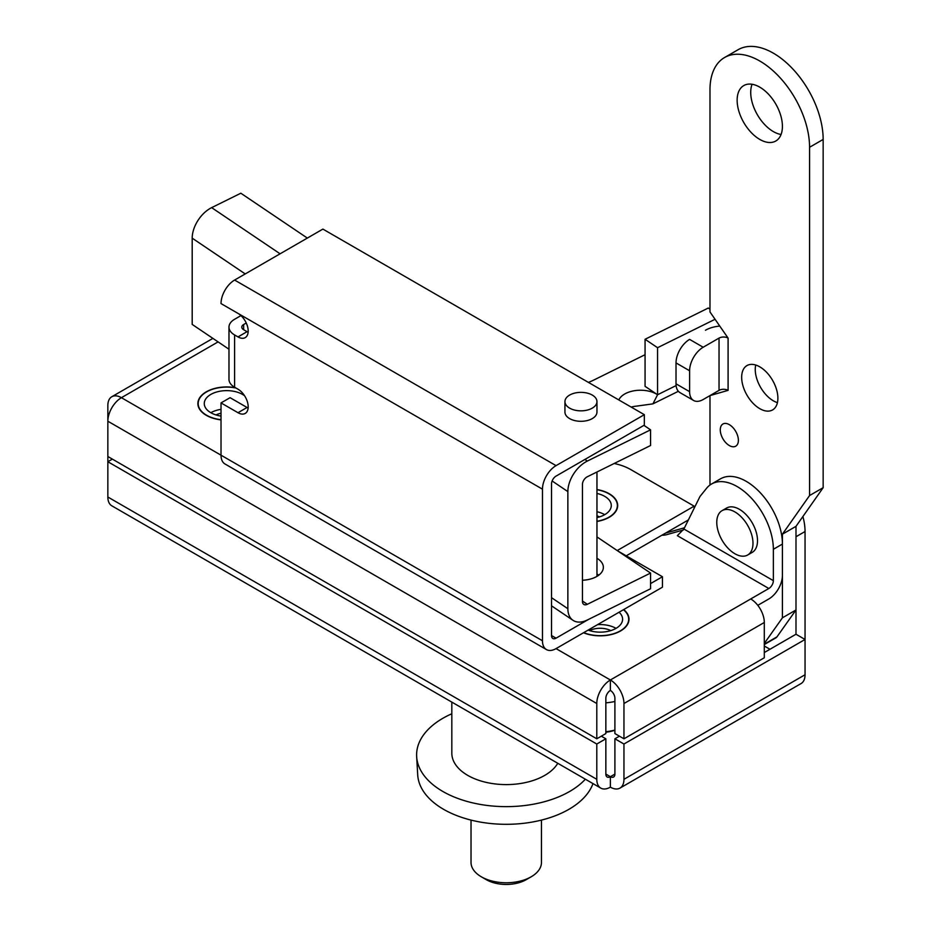<?xml version="1.0" encoding="UTF-8"?>
<svg xmlns="http://www.w3.org/2000/svg" width="931" height="931" viewBox="0 0 931 931"><rect width="100%" height="100%" fill="white"/><g stroke="black" fill="none" stroke-linecap="round" stroke-linejoin="round"><path stroke-width="1.4" d="M451.826 713.763A89.632 51.752 0 0 0 442.865 718.29A89.632 51.752 0 0 0 416.657 756.589L417.705 774.848A88.596 51.147 0 0 0 443.598 809.33A88.596 51.147 0 0 0 568.888 809.33A88.596 51.147 0 0 0 592.977 783.599M416.657 756.589A89.632 51.752 0 0 0 442.865 791.478A89.632 51.752 0 0 0 569.632 791.478A89.632 51.752 0 0 0 585.366 779.212M557.774 763.28A54.417 31.421 180 0 1 544.728 775.395A54.417 31.421 180 0 1 485.423 782.203A54.417 31.421 180 0 1 451.826 753.179L451.826 702.114M481.35 876.816L486.331 879.69A28.174 16.269 180 0 0 526.166 879.69L531.147 876.816A35.215 20.331 180 0 1 481.35 876.816A35.215 20.331 180 0 1 471.028 862.432L471.028 820.095M541.458 820.095L541.458 862.432A35.215 20.331 180 0 1 531.147 876.816L526.166 879.69M752.073 84.267A32.015 18.48 -120 0 0 773.358 131.597A32.015 18.48 -120 0 0 781.062 134.483M759.777 87.153A32.015 18.48 -120 0 0 743.776 85.571A32.015 18.48 -120 0 0 738.865 111.22A32.015 18.48 -120 0 0 759.777 139.429A32.015 18.48 -120 0 0 775.779 141.023A32.015 18.48 -120 0 0 780.69 115.363A32.015 18.48 -120 0 0 759.777 87.153M755.716 365.033A25.614 14.791 -120 0 0 773.358 400.819A25.614 14.791 -120 0 0 777.42 402.634M759.777 366.837A25.614 14.791 -120 0 0 746.976 365.569A25.614 14.791 -120 0 0 743.043 386.097A25.614 14.791 -120 0 0 759.777 408.662A25.614 14.791 -120 0 0 772.579 409.931A25.614 14.791 -120 0 0 776.512 389.414A25.614 14.791 -120 0 0 759.777 366.837M729.322 424.641A12.801 7.39 -120 0 0 722.922 424.001A12.801 7.39 -120 0 0 720.966 434.265A12.801 7.39 -120 0 0 729.322 445.553A12.801 7.39 -120 0 0 735.734 446.182A12.801 7.39 -120 0 0 737.689 435.917A12.801 7.39 -120 0 0 729.322 424.641M764.304 643.414L782.412 617.823L782.412 534.185L809.574 495.536L809.574 147.273A70.43 40.661 -120 0 0 759.777 61.015A70.43 40.661 -120 0 0 724.562 57.524A70.43 40.661 -120 0 0 709.981 89.772L709.981 311.955L728.089 338.093L728.089 390.368L709.981 395.594L709.981 485.028M764.304 644.543L775.895 637.851A9.601 5.539 -120 0 0 776.966 636.862L795.993 609.98L795.993 526.341L823.155 487.693L823.155 139.429A70.43 40.661 -120 0 0 773.358 53.172A70.43 40.661 -120 0 0 738.143 49.692L724.562 57.524M782.412 617.823L795.993 609.98M782.412 534.185L795.993 526.341M809.574 495.536L823.155 487.693M689.603 391.672A19.214 11.091 120 0 0 693.583 400.47L680.002 392.626A19.214 11.091 -60 0 1 676.022 383.828L689.603 391.672L689.603 370.759L676.022 362.915A19.214 11.091 -60 0 1 689.603 339.396L703.184 347.24L719.035 338.093A6.401 3.701 180 0 1 728.089 338.093M719.768 326.083A25.614 14.791 0 0 0 705.454 330.249M676.022 362.915L676.022 383.828M693.583 400.47A19.214 11.091 120 0 0 703.184 399.515L719.035 390.368L719.035 338.093M728.089 390.368A6.401 3.701 0 0 0 719.035 390.368M709.981 395.594L719.069 390.345M703.184 347.24A19.214 11.091 120 0 0 689.603 370.759M734.873 511.91A25.614 14.791 60 0 1 751.608 534.475A25.614 14.791 60 0 1 747.686 555.004A25.614 14.791 60 0 1 734.873 553.736A25.614 14.791 60 0 1 718.15 531.17A25.614 14.791 60 0 1 722.072 510.642A25.614 14.791 60 0 1 734.873 511.91M722.072 510.642L726.599 508.035A25.614 14.791 60 0 1 739.4 509.304A25.614 14.791 60 0 1 756.135 531.869A25.614 14.791 60 0 1 752.213 552.386L747.686 555.004M596.957 573.95A22.414 12.941 180 0 1 597.97 574.602A22.414 12.941 180 0 1 598.773 575.172M582.457 580.234A22.414 12.941 0 0 0 603.358 567.328A22.414 12.941 0 0 0 597.97 558.914A22.414 12.941 0 0 0 596.957 558.274M245.225 273.935L192.193 238.161L192.193 324.419L228.979 349.23M192.193 238.161A25.614 15.885 -56 0 1 211.651 207.636L280.091 253.802M307.335 238.068L240.838 193.217L211.651 207.636M596.957 536.908L650.56 573.065L587.321 604.312A6.401 3.968 -56 0 1 583.737 604.394A6.401 3.968 -56 0 1 582.457 601.496L582.457 484.388A6.401 3.968 -56 0 1 587.321 476.753L650.56 445.518L650.56 429.831L587.321 461.078A25.614 15.885 124 0 0 567.863 491.603L567.863 608.699A25.614 15.885 124 0 0 572.996 620.314A25.614 15.885 124 0 0 587.321 619.999L650.56 588.753L650.56 573.065M643.938 425.362L650.56 429.831M709.981 309.162L708.305 308.033L645.067 339.28L645.067 386.33L657.554 394.756A22.414 12.941 0 0 0 635.454 390.566A22.414 12.941 0 0 0 618.824 399.946M588.427 382.397A57.629 33.272 0 0 0 593.687 380.092L645.067 354.699M645.067 339.28L657.554 347.705L657.554 394.756L652.922 403.868L636.804 406.091A22.414 12.941 0 0 0 631.183 407.08M657.554 347.705L715.055 319.286M592.267 395.07A16.002 9.24 0 0 0 574.823 393.068A16.002 9.24 0 0 0 564.942 401.61A16.002 9.24 0 0 0 569.632 408.139A16.002 9.24 0 0 0 587.077 410.14A16.002 9.24 0 0 0 596.957 401.61A16.002 9.24 0 0 0 592.267 395.07M564.942 401.61L564.942 412.061A16.002 9.24 0 0 0 569.632 418.601A16.002 9.24 0 0 0 587.077 420.603A16.002 9.24 0 0 0 596.957 412.061L596.957 401.61M650.56 583.597L662.441 576.731L662.441 587.193L623.677 609.572A28.814 16.63 180 0 1 628.995 619.208A28.814 16.63 180 0 1 613.401 633.988A28.814 16.63 180 0 1 583.493 632.766L556.051 648.616A19.214 11.091 -60 0 1 546.439 649.57A19.214 11.091 -60 0 1 542.47 640.772L542.47 489.171A19.214 11.091 -60 0 1 556.051 465.64L644.333 414.679L644.333 425.13L556.051 476.102A6.401 3.701 120 0 0 551.524 483.945L551.524 635.547A6.401 3.701 120 0 0 552.851 638.48A6.401 3.701 120 0 0 556.051 638.166L588.601 619.371M596.957 521.476A28.814 16.63 0 0 0 617.684 505.51A28.814 16.63 0 0 0 609.246 493.744A28.814 16.63 0 0 0 596.957 489.543M221.019 419.881A28.814 16.63 180 0 1 206.31 415.331A28.814 16.63 180 0 1 197.872 403.565A28.814 16.63 180 0 1 235.462 387.727M614.157 463.498A44.816 25.87 0 0 1 630.753 469.573L694.13 506.161L617.206 550.57M617.73 550.919L662.441 576.731M240.954 315.597L234.6 319.275A19.214 11.091 0 0 0 228.979 327.107A19.214 11.091 0 0 0 234.6 334.951L237.999 336.917A14.407 8.321 60 0 0 245.202 337.627A14.407 8.321 60 0 0 247.413 326.083A14.407 8.321 60 0 0 237.999 313.386L221.019 303.587A19.214 11.091 -60 0 1 234.6 280.056L322.894 229.096L644.333 414.679M248.135 332.239A14.407 8.321 60 0 1 247.052 331.68L243.654 329.725A6.401 3.701 180 0 1 241.781 327.107A6.401 3.701 180 0 1 243.654 324.5L243.654 329.725M248.135 408.046A14.407 8.321 60 0 1 247.052 407.487L230.073 397.688L221.019 402.914L221.019 455.189L542.47 640.772M546.439 649.57L224.999 463.987A19.214 11.091 -60 0 1 221.019 455.189L121.426 397.688A19.214 11.091 -120 0 0 111.813 396.734A19.214 11.091 -120 0 0 107.845 405.532L107.845 421.208A19.214 11.091 -60 0 1 121.426 397.688L218.087 341.886M694.13 508.314L694.13 506.161M626.226 555.83L661.906 535.22A9.601 5.539 0 0 0 666.643 534.673L683.331 529.983M768.831 588.497L677.349 535.686L683.889 529.006L699.984 496.479L706.559 488.31A51.217 29.571 60 0 1 711.528 484.015A51.217 29.571 60 0 1 751.003 497.748A51.217 29.571 60 0 1 773.358 549.29L773.358 580.653A6.401 3.701 -60 0 1 768.831 588.497L750.723 598.959A19.214 11.091 60 0 1 764.304 622.478L623.956 703.51A19.214 11.091 -120 0 0 610.375 679.979A19.214 11.091 120 0 0 596.794 703.51L107.845 421.208L107.845 497.014L596.794 779.305A19.214 11.091 120 0 0 600.774 788.103A19.214 11.091 120 0 0 610.375 787.149A19.214 11.091 -120 0 0 619.976 788.103A19.214 11.091 -120 0 0 623.956 779.305L805.047 674.754A19.214 11.091 60 0 1 801.079 683.552L619.976 788.103M757.787 605.325L768.831 598.959A19.214 11.091 120 0 0 782.412 575.428L782.412 544.065A51.217 29.571 60 0 0 760.057 492.511A51.217 29.571 60 0 0 720.582 478.79L711.528 484.015M684.506 527.772L665.618 533.079M623.956 703.51L623.956 738.795L764.304 657.763L764.304 622.478M596.794 703.51L596.794 738.795L605.848 733.57L605.848 698.285A6.401 3.701 -60 0 1 610.375 690.441L610.375 679.979L750.723 598.959M610.375 690.441A6.401 3.701 60 0 1 614.902 698.285L614.902 733.57L623.956 738.795M596.794 738.795L107.845 456.504M623.677 609.572L583.493 632.766M234.6 334.951L234.6 387.226L237.999 389.193A14.407 8.321 60 0 1 247.413 401.889A14.407 8.321 60 0 1 245.202 413.434A14.407 8.321 60 0 1 237.999 412.712L221.019 402.914M661.906 535.22L688.381 519.94M246.25 323.01L243.654 324.5M234.6 387.226A19.214 11.091 180 0 1 228.979 379.394L228.979 327.107M221.019 413.224A16.002 9.24 0 0 0 216.05 414.958M244.597 395.791A22.414 12.941 0 0 0 242.526 394.418A22.414 12.941 0 0 0 218.11 391.614A22.414 12.941 0 0 0 204.273 403.565A22.414 12.941 0 0 0 210.837 412.712A22.414 12.941 0 0 0 221.019 416.087M221.019 409.349A22.414 12.941 0 0 0 210.837 412.712M235.962 388.018A28.489 16.444 0 0 0 198.187 403.565A28.489 16.444 0 0 0 206.531 415.203A28.489 16.444 0 0 0 221.019 419.695M247.809 407.894A22.414 12.941 0 0 0 248.181 407.219M605.848 702.835A40.661 23.473 0 0 0 614.902 701.474M605.848 731.696A34.575 19.958 0 0 0 614.902 730.067M610.817 630.601A16.002 9.24 0 0 0 589.556 630.601M616.031 628.355A22.414 12.941 0 0 0 597.539 624.666M583.725 632.638A28.489 16.444 0 0 0 613.285 633.825A28.489 16.444 0 0 0 628.681 619.208A28.489 16.444 0 0 0 623.444 609.7M588.101 630.112A22.414 12.941 0 0 0 610.945 630.566A22.414 12.941 0 0 0 622.595 619.208A22.414 12.941 0 0 0 619.057 612.237M599.506 516.903A16.002 9.24 0 0 0 596.957 515.832M596.957 517.578A22.414 12.941 0 0 0 611.283 505.51A22.414 12.941 0 0 0 604.719 496.363A22.414 12.941 0 0 0 596.957 493.442M604.719 514.657A22.414 12.941 0 0 0 596.957 511.736M596.957 521.279A28.489 16.444 0 0 0 617.358 505.51A28.489 16.444 0 0 0 609.014 493.872A28.489 16.444 0 0 0 596.957 489.729M605.848 732.232A28.814 16.63 0 0 0 614.902 730.23M619.429 736.177L614.902 738.795L623.956 744.02L805.047 639.469L795.993 634.244L795.993 536.745L805.047 531.52L805.047 674.754M805.047 531.52A48.016 27.721 -120 0 0 802.894 516.519M600.774 788.103L111.813 505.812A19.214 11.091 -60 0 1 107.845 497.014M112.372 459.111L107.845 461.729L596.794 744.02L596.794 779.305M614.902 738.795L614.902 774.08A6.401 3.701 60 0 1 613.576 777.013A6.401 3.701 60 0 1 610.375 776.698L610.375 787.149M610.375 776.698A6.401 3.701 -60 0 1 607.175 777.013A6.401 3.701 -60 0 1 605.848 774.08L610.375 776.698L614.902 774.08M596.794 744.02L605.848 738.795L605.848 774.08M623.956 744.02L623.956 779.305M795.993 634.244L764.304 652.538M605.848 738.795L601.321 736.177M764.304 644.171L776.966 636.862M809.574 147.273L823.155 139.429M551.524 597.679L567.863 608.699M567.863 491.603L552.13 480.978M584.901 459.437L587.321 461.078M582.457 601.03L587.321 604.312M657.554 394.756L676.115 385.585M551.524 635.547L556.051 638.166M234.6 280.056L556.051 465.64M556.051 648.616L610.375 679.979M683.889 529.006L773.358 580.653M773.358 549.29L782.412 544.065M237.999 313.386L542.47 489.171M237.999 336.917L247.052 331.68M237.999 412.712L247.052 407.487M764.304 646.009L769.96 649.268M551.524 605.825L572.996 620.314M652.922 403.868L678.373 391.288M212.896 338.384L111.813 396.734M596.957 471.994L596.957 576.382M198.187 406.044L198.187 403.565M628.681 621.687L628.681 619.208M617.358 507.977L617.358 505.51"/></g></svg>
